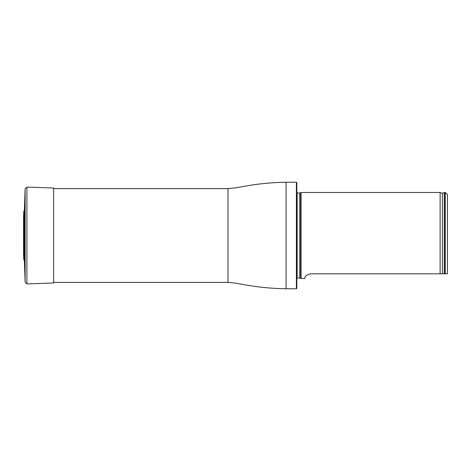 <?xml version="1.0" encoding="UTF-8"?>
<svg xmlns="http://www.w3.org/2000/svg" width="471" height="471" viewBox="0 0 471 471"><rect width="100%" height="100%" fill="white"/><g stroke="black" fill="none" stroke-linecap="round" stroke-linejoin="round"><path stroke-width="0.71" d="M296.394 182.242L296.824 182.671L296.824 288.329L296.394 288.758L296.394 182.242L286.068 182.242C271.808 182.448 257.661 183.843 243.625 186.422L235.253 187.9L227.97 188.594L53.582 188.594M296.824 192.939L299.803 193.004L301.128 192.474L301.128 278.526L299.803 277.996L296.824 278.061M447.45 273.81L445.301 273.81L447.45 273.81L447.45 194.623L445.301 192.474L444.436 192.474L444.436 273.81L445.301 273.81L445.301 192.474M310.466 273.822L310.813 273.81C303.289 275.476 305.19 278.985 304.596 278.526C305.19 278.979 303.295 275.476 310.813 273.81L444.436 273.81M301.128 278.526L304.613 278.443M442.357 273.81L442.357 193.24L440.132 192.474L440.132 273.81M23.556 253.31L23.768 259.439L24.38 260.699L24.38 210.302L23.768 211.561L23.556 217.69L23.579 252.574M24.38 260.699L25.134 282.253L26.912 283.913L53.582 282.983L53.582 188.017L26.912 187.087L25.134 188.747L24.38 210.302M296.394 288.758L286.068 288.758C271.808 288.552 257.661 287.157 243.625 284.578L235.253 283.1L227.97 282.406L227.97 188.594M286.068 288.758L286.068 182.242M300.168 192.922L300.168 278.078M299.803 193.004L299.803 277.996M297.148 193.004L297.148 277.996M442.357 193.24L444.259 192.698L444.259 273.81M23.768 259.439L23.768 211.561M26.912 283.913L26.912 187.087M25.134 282.253L25.134 188.747M227.97 282.406L53.582 282.406M440.132 192.474L301.128 192.474M23.55 217.873L23.55 253.127"/></g></svg>
